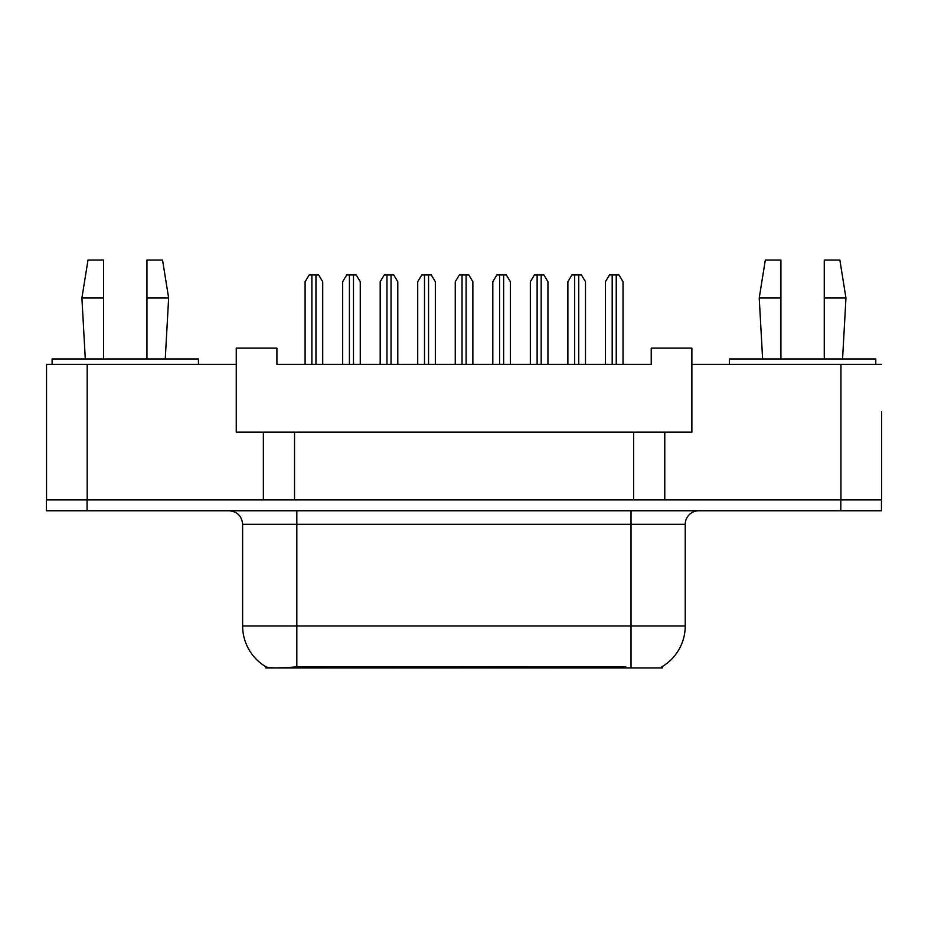 <?xml version="1.0" encoding="UTF-8"?>
<svg xmlns="http://www.w3.org/2000/svg" width="928" height="928" viewBox="0 0 928 928"><rect width="100%" height="100%" fill="white"/><g stroke="black" fill="none" stroke-linecap="round" stroke-linejoin="round"><path stroke-width="1.39" d="M662.337 666.536L662.337 667.951L265.802 667.951L265.802 666.698M881.6 411.823L881.6 499.914L664.773 499.914L664.773 432.158L236.257 432.158L236.257 364.391L46.539 364.391L46.539 499.914M881.6 364.391L691.87 364.391L691.87 432.158L664.773 432.158M691.87 364.391L691.87 348.128L651.224 348.128L651.224 364.391L276.915 364.391L276.915 348.128L236.257 348.128L236.257 364.391M294.536 432.158L294.536 499.914M263.366 432.158L263.366 499.914L46.4 499.914L46.4 510.76L87.058 510.76L87.058 499.914L840.942 499.914L840.942 364.391M633.604 432.158L633.604 499.914M242.626 625.948L296.832 625.948L296.832 524.308L242.626 524.308L242.626 625.948A47.432 47.432 0 0 0 266.069 666.861C269.584 668.23 279.838 668.23 296.832 666.861L625.611 666.617M661.792 666.861A47.432 47.432 0 0 0 685.235 625.948L685.235 524.308A13.549 13.549 0 0 1 698.784 510.76M881.461 499.914L881.461 510.76L87.058 510.76M322.724 364.391L322.724 281.729L318.652 274.955L309.175 274.955L305.103 281.729L305.103 364.391M360.261 364.391L360.261 281.729L356.19 274.955L346.712 274.955L342.641 281.729L342.641 364.391M146.96 297.992L146.96 260.049L162.539 260.049L168.641 297.992L146.96 297.992L146.96 358.974M85.295 358.974L81.908 297.992L103.588 297.992L103.588 260.049L88.009 260.049L81.908 297.992M103.588 358.974L103.588 297.992M198.453 364.391L198.453 358.974L52.096 358.974L52.096 364.391M824.273 297.992L824.273 260.049L839.863 260.049L845.953 297.992L824.273 297.992L824.273 358.974M762.619 358.974L759.232 297.992L780.912 297.992L780.912 260.049L765.322 260.049L759.232 297.992M780.912 358.974L780.912 297.992M875.777 364.391L875.777 358.974L729.408 358.974L729.408 364.391M397.799 364.391L397.799 281.729L393.739 274.955L384.25 274.955L380.178 281.729L380.178 364.391M472.874 364.391L472.874 281.729L468.814 274.955L459.325 274.955L455.254 281.729L455.254 364.391M547.949 364.391L547.949 281.729L543.889 274.955L534.4 274.955L530.34 281.729L530.34 364.391M623.036 364.391L623.036 281.729L618.964 274.955L609.476 274.955L605.416 281.729L605.416 364.391M435.336 364.391L435.336 281.729L431.276 274.955L421.788 274.955L417.716 281.729L417.716 364.391M510.412 364.391L510.412 281.729L506.352 274.955L496.863 274.955L492.803 281.729L492.803 364.391M585.487 364.391L585.487 281.729L581.427 274.955L571.938 274.955L567.878 281.729L567.878 364.391M87.186 364.391L87.186 499.914M625.739 667.951L625.739 666.617M302.389 667.951L302.389 666.617M631.028 510.76L631.028 524.308L296.832 524.308L296.832 510.76M685.235 524.308L631.028 524.308L631.028 625.948L685.235 625.948M631.028 666.861L631.028 625.948L296.832 625.948L296.832 666.861M840.814 510.76L840.814 499.914M311.878 274.955L311.878 364.391M315.949 274.955L315.949 364.391M349.415 274.955L349.415 364.391M353.487 274.955L353.487 364.391M386.953 274.955L386.953 364.391M391.024 274.955L391.024 364.391M462.04 274.955L462.04 364.391M466.1 274.955L466.1 364.391M537.115 274.955L537.115 364.391M541.175 274.955L541.175 364.391M612.19 274.955L612.19 364.391M616.25 274.955L616.25 364.391M424.502 274.955L424.502 364.391M428.562 274.955L428.562 364.391M499.577 274.955L499.577 364.391M503.637 274.955L503.637 364.391M574.652 274.955L574.652 364.391M578.712 274.955L578.712 364.391M242.626 524.308C241.825 516.072 237.313 511.56 229.077 510.76M165.254 358.974L168.641 297.992M842.566 358.974L845.953 297.992"/></g></svg>
